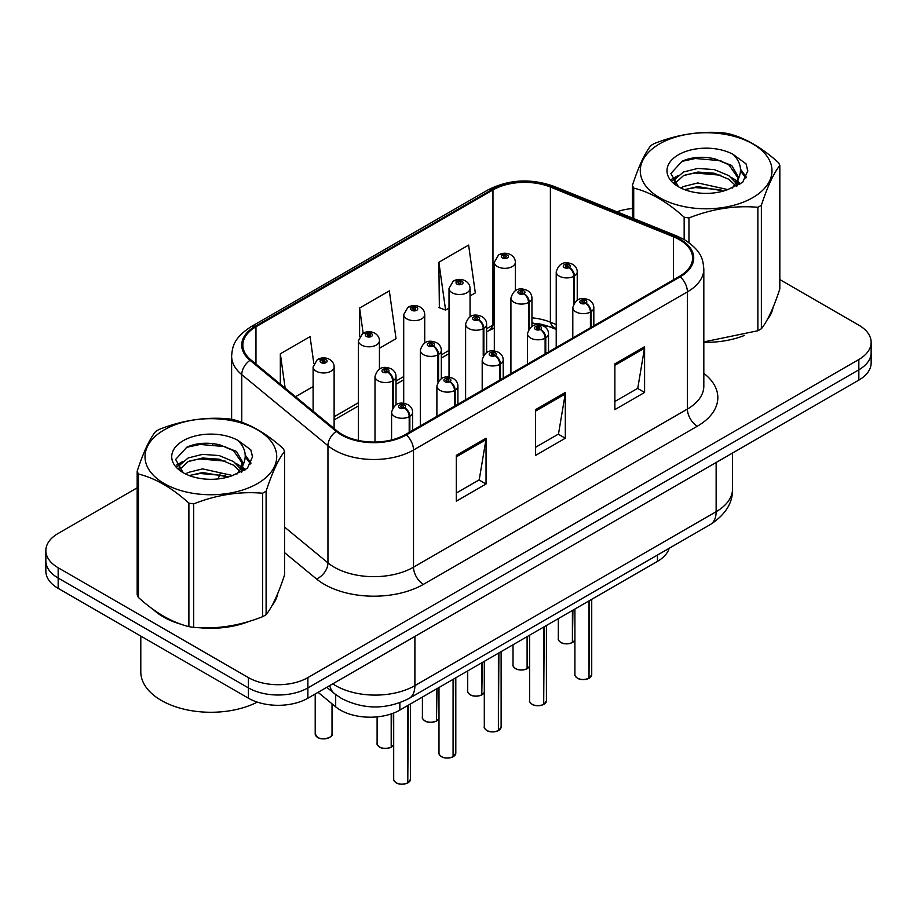 <?xml version="1.0" encoding="UTF-8"?>
<svg xmlns="http://www.w3.org/2000/svg" width="917" height="917" viewBox="0 0 917 917"><rect width="100%" height="100%" fill="white"/><g stroke="black" fill="none" stroke-linecap="round" stroke-linejoin="round"><path stroke-width="1.38" d="M556.218 329.432L551.839 327.656A56.052 32.359 0 0 0 537.213 323.426M669.181 548.286A42.044 24.278 180 0 1 657.466 561.364L399.858 710.09A42.044 24.278 180 0 1 335.691 706.847L318.061 692.324M153.311 609.541A67.262 38.835 0 0 0 163.306 616.9A67.262 38.835 0 0 0 181.245 624.305A67.262 38.835 0 0 1 163.306 616.9A67.262 38.835 0 0 1 153.311 609.541M679.474 239.715A44.841 25.894 180 0 1 692.61 258.021A44.841 25.894 180 0 1 679.474 276.326L405.589 434.452A44.841 25.894 180 0 1 337.135 431.001L250.949 359.934A44.841 25.894 180 0 1 242.845 345.079A44.841 25.894 180 0 1 255.969 326.773L492.968 189.945A44.841 25.894 180 0 1 550.395 187.045L673.491 236.804A44.841 25.894 180 0 1 679.474 239.715M680.265 239.257A45.965 26.536 0 0 0 674.133 236.277L551.037 186.518A45.965 26.536 0 0 0 492.177 189.487L255.178 326.314A45.965 26.536 0 0 0 250.032 360.301L336.218 431.368A45.965 26.536 0 0 0 406.38 434.91L680.265 276.785A45.965 26.536 0 0 0 680.265 239.257M137.172 487.821L58.161 533.43A42.044 24.278 0 0 0 45.85 550.601L45.85 571.188A42.044 24.278 0 0 0 58.161 588.359L248.427 698.204L248.427 687.899A42.044 24.278 0 0 0 307.883 687.899L858.839 369.815A42.044 24.278 0 0 0 871.15 352.644A42.044 24.278 0 0 1 858.839 369.815L307.883 687.899A42.044 24.278 0 0 1 248.427 687.899L58.161 578.054L248.427 687.899L248.427 677.606A42.044 24.278 0 0 0 307.883 677.606L858.839 359.51A42.044 24.278 0 0 0 871.15 342.35A42.044 24.278 0 0 0 858.839 325.18L779.828 279.57M45.85 560.895A42.044 24.278 0 0 0 58.161 578.054A42.044 24.278 0 0 1 45.85 560.895M456.322 455.394L456.322 501.163L486.044 484.004L486.044 438.234L456.322 455.394M456.322 493.048L479.213 479.832L485.93 439.759A11.21 6.476 -120 0 0 486.044 438.234M479.018 479.946L486.044 484.004M614.871 363.854L614.871 409.624L644.594 392.465L644.594 346.695L614.871 363.854M614.871 401.508L637.762 388.292L644.479 348.219A11.21 6.476 -120 0 0 644.594 346.695M637.567 388.407L644.594 392.465M535.597 409.624L535.597 455.394L565.319 438.234L565.319 392.465L535.597 409.624M535.597 447.278L558.487 434.062L565.204 393.989A11.21 6.476 -120 0 0 565.319 392.465M558.293 434.177L565.319 438.234M556.218 324.515L550.395 322.165A44.841 25.894 0 0 0 531.94 317.821M494.32 324.309A44.841 25.894 0 0 0 492.968 325.065L486.629 328.722M449.021 350.432L441.329 354.879M403.709 376.589L396.018 381.036M358.409 402.746L334.12 416.765M703.82 342.316A67.262 38.835 0 0 0 744.466 335.416A67.262 38.835 0 0 1 703.82 342.316M767.185 319.815A67.262 38.835 0 0 0 773.042 307.47A67.262 38.835 0 0 1 767.185 319.815M199.367 627.709A67.262 38.835 0 0 0 249.206 621.359A67.262 38.835 0 0 1 199.367 627.709M271.913 605.747A67.262 38.835 0 0 0 277.782 593.414A67.262 38.835 0 0 1 271.913 605.747M632.432 208.514A42.044 24.278 0 0 0 616.935 211.793M213.661 443.656L212.515 444.321M176.66 465.022L182.586 461.606M45.85 550.601A42.044 24.278 0 0 0 58.161 567.761L248.427 677.606M470.043 295.962L475.315 292.913L468.61 245.091L438.876 262.251L439.358 307.745M313.832 363.522L310.061 336.631L280.327 353.79L280.327 384.154M379.432 348.277L396.041 338.682L389.335 290.861L359.602 308.02L359.602 336.47M359.602 308.02L363.132 333.146M438.876 262.251L445.593 310.072L449.021 308.089M445.593 310.072L438.876 307.562M295.549 396.706L313.11 386.561M280.327 353.79L285.153 388.132M248.427 698.204A42.044 24.278 0 0 0 307.883 698.204L858.839 380.108A42.044 24.278 0 0 0 871.15 362.949L871.15 342.35M588.943 678.362C583.946 679.967 580.106 679.921 577.435 678.213C575.223 676.31 574.386 675.118 574.913 674.66A8.413 4.86 0 0 0 577.378 678.087A8.413 4.86 0 0 0 589.001 678.236L588.806 678.339A8.127 4.688 180 0 1 577.572 678.202M589.001 677.892L589.516 600.589M591.064 327.369L591.064 311.688A7.004 4.218 -122.2 0 0 585.906 303.229A3.508 2.017 0 0 0 585.791 300.432A3.508 2.017 0 0 0 580.839 300.432A3.508 2.017 0 0 0 580.839 303.298A3.508 2.017 0 0 0 585.688 303.355L584.267 302.461A1.398 0.814 180 0 1 582.329 302.438A1.398 0.814 180 0 1 581.917 301.865A1.398 0.814 180 0 1 582.776 301.12A1.398 0.814 180 0 1 584.312 301.292A1.398 0.814 180 0 1 584.714 301.865A1.398 0.814 180 0 1 584.347 302.415L585.906 303.229M585.688 303.355A7.004 3.863 62.1 0 1 590.422 312.055A10.511 6.064 180 0 1 575.887 311.872A10.511 6.064 180 0 1 572.804 307.585C575.498 298.965 580.988 296.466 589.299 300.088C592.267 301.968 593.78 304.467 593.826 307.585A10.511 6.064 180 0 1 591.064 311.688M590.422 327.747L590.422 312.055M589.001 678.236L589.001 600.887M572.357 642.634C567.359 644.238 563.519 644.192 560.837 642.485C558.636 640.57 557.8 639.39 558.327 638.92A8.413 4.86 0 0 0 560.78 642.358A8.413 4.86 0 0 0 572.414 642.496L572.219 642.611A8.127 4.688 180 0 1 560.986 642.473M572.414 642.152L572.93 610.172M574.478 302.599L574.478 275.948A7.004 4.218 -122.2 0 0 569.308 267.5A3.508 2.017 0 0 0 569.205 264.704A3.508 2.017 0 0 0 564.253 264.704A3.508 2.017 0 0 0 564.253 267.558A3.508 2.017 0 0 0 569.102 267.626L567.68 266.732A1.398 0.814 180 0 1 565.743 266.698A1.398 0.814 180 0 1 565.331 266.125A1.398 0.814 180 0 1 566.19 265.38A1.398 0.814 180 0 1 567.726 265.563A1.398 0.814 180 0 1 568.127 266.125A1.398 0.814 180 0 1 567.761 266.675L569.308 267.5M569.102 267.626A7.004 3.863 62.1 0 1 573.836 276.326A10.511 6.064 180 0 1 559.301 276.143A10.511 6.064 180 0 1 556.218 271.856C558.9 263.225 564.402 260.726 572.712 264.348C575.681 266.228 577.194 268.727 577.24 271.856A10.511 6.064 180 0 1 574.478 275.948M573.836 303.607L573.836 276.326M572.414 642.496L572.414 610.47M515.343 290.563L515.343 262.273A10.511 6.064 180 0 1 508.855 267.879A10.511 6.064 180 0 1 497.404 266.56A10.511 6.064 180 0 1 494.32 262.273L498.516 254.983A7.004 4.218 57.8 0 1 502.252 255.19A3.508 2.017 0 0 0 502.356 257.986A3.508 2.017 0 0 0 507.319 257.986A3.508 2.017 0 0 0 507.319 255.121A3.508 2.017 0 0 0 502.47 255.064L503.892 255.958A1.398 0.814 180 0 1 505.829 255.981A1.398 0.814 180 0 1 506.241 256.554A1.398 0.814 180 0 1 505.37 257.299A1.398 0.814 180 0 1 503.846 257.127A1.398 0.814 180 0 1 503.433 256.554A1.398 0.814 180 0 1 503.8 256.003L502.252 255.19M503.892 257.15L503.892 255.958M502.47 255.064A7.004 3.863 -117.9 0 0 499.192 254.594A7.004 3.863 -117.9 0 0 498.882 254.788M503.8 257.104L503.8 256.003M659.564 143.877A65.864 38.033 -0 0 0 659.564 197.659A65.864 38.033 -0 0 0 752.708 197.659A65.864 38.033 -0 0 0 752.708 143.877A65.864 38.033 -0 0 0 659.564 143.877M703.82 341.915L757.866 330.762A75.675 43.695 -0 0 0 759.643 329.776A75.675 43.695 -0 0 0 761.374 328.745C767.495 321.076 773.65 307.814 779.828 288.958L779.828 165.473A75.675 43.695 -0 0 0 778.544 162.71C761.695 147.442 744.879 137.733 728.109 133.584A75.675 43.695 -0 0 0 723.318 132.85C700.244 130.879 677.285 134.432 654.406 143.511A75.675 43.695 -0 0 0 652.629 144.496A75.675 43.695 -0 0 0 650.898 145.528C644.72 153.311 638.564 166.573 632.432 185.314A75.675 43.695 -0 0 0 633.716 188.077L633.716 218.578M684.162 239.509L684.162 217.203C667.301 201.935 650.485 192.226 633.716 188.077M684.162 217.203A75.675 43.695 -0 0 0 688.954 217.948L688.954 242.592M757.866 330.762L757.866 207.288C734.987 205.282 712.016 208.835 688.954 217.948M757.866 207.288A75.675 43.695 -0 0 0 759.643 206.291A75.675 43.695 -0 0 0 761.374 205.259L761.374 328.745M727.926 189.601L697.837 182.953L683.486 186.529L680.769 187.996M723.731 190.965L697.837 186.587L684.609 189.659M737.348 185.842L737.05 185.074M736.156 183.24L728.786 175.628L714.423 169.634L697.837 168.419L683.486 171.995L675.187 179.079L674.11 182.919M734.987 185.051L728.786 179.262L714.423 173.256L697.837 172.052L683.486 175.628L674.763 183.629M732.167 188.191L737.073 181.383L738.174 176.58L731.72 165.461L714.148 158.675C702.158 156.234 691.498 157.082 682.156 161.209L670.877 173.508L678.454 186.678M736.477 186.289L738.174 179.468M738.07 178.013L728.786 164.728L714.985 158.836M678.442 154.79A39.156 22.604 -0 0 0 678.442 186.759A39.156 22.604 -0 0 0 727.399 189.75L742.655 182.345L747.802 170.768L746.048 163.856L733.21 154.446A39.156 22.604 -0 0 0 678.442 154.79M733.21 154.446C741.372 162.733 742.655 171.708 737.085 181.36M632.432 218.051L632.432 185.314M779.828 165.473C773.707 173.141 767.552 186.403 761.374 205.259M720.865 189.75L695.35 187.572L685.194 189.418M739.503 184.592L737.704 183.159M736.626 182.368L734.804 181.176M720.865 175.216L695.35 173.038L685.194 174.883M675.382 178.723L672.39 180.557M745.865 178.024L740.5 170.963M720.968 160.716L695.35 158.503L681.698 161.426M747.802 171.124L746.048 163.856M740.661 183.836L738.025 181.589M737.245 180.993L730.975 177.245M677.858 175.674L671.714 179.228M746.312 177.153L740.489 169.129M140.794 636.066L140.794 671.829A70.07 40.451 0 0 0 161.323 700.428A70.07 40.451 0 0 0 257.31 702.113M164.292 429.821A65.864 38.033 -0 0 0 164.292 483.603A65.864 38.033 -0 0 0 257.436 483.603A65.864 38.033 -0 0 0 257.436 429.821A65.864 38.033 -0 0 0 164.292 429.821M157.357 430.44A75.675 43.695 -0 0 0 155.626 431.471C149.448 439.243 143.293 452.505 137.172 471.258A75.675 43.695 -0 0 0 138.456 474.02L138.456 597.506C155.225 612.728 172.041 622.437 188.891 626.632A75.675 43.695 -0 0 0 193.682 627.366C216.561 629.371 239.532 625.818 262.594 616.705A75.675 43.695 -0 0 0 264.371 615.708A75.675 43.695 -0 0 0 266.102 614.688C272.234 607.02 278.39 593.758 284.568 574.902L284.568 451.416A75.675 43.695 -0 0 0 283.284 448.654C266.423 433.374 249.607 423.665 232.838 419.527A75.675 43.695 -0 0 0 228.046 418.782C204.984 416.811 182.013 420.364 159.134 429.443A75.675 43.695 -0 0 0 157.357 430.44M188.891 626.632L188.891 503.146C172.041 487.867 155.225 478.158 138.456 474.02M188.891 503.146A75.675 43.695 -0 0 0 193.682 503.88L193.682 627.366M262.594 616.705L262.594 493.22C239.715 491.225 216.756 494.779 193.682 503.88M262.594 493.22A75.675 43.695 -0 0 0 264.371 492.234A75.675 43.695 -0 0 0 266.102 491.203L266.102 614.688M137.172 471.258L137.172 594.732A75.675 43.695 -0 0 0 138.456 597.506M232.666 475.545L202.577 468.885L188.214 472.461L185.509 473.929M228.471 476.909L202.577 472.519L189.338 475.591M242.077 471.785L241.79 471.006M240.896 469.183L233.514 461.56L219.163 455.566L202.577 454.362L188.214 457.938L179.927 465.011L178.838 468.862M239.715 470.994L233.514 465.194L219.163 459.199L202.577 457.996L188.214 461.56L179.491 469.573M236.895 474.135L241.813 467.326L242.902 462.523L236.46 451.393L218.876 444.619C206.898 442.177 196.227 443.014 186.885 447.152L175.617 459.451L183.182 472.622M241.217 472.232L242.902 465.4M242.799 463.956L233.514 450.671L219.713 444.779M183.182 440.722A39.156 22.604 -0 0 0 183.182 472.691A39.156 22.604 -0 0 0 232.127 475.694L247.395 468.289L252.542 456.712L250.777 449.8L237.95 440.389A39.156 22.604 -0 0 0 183.182 440.722M237.95 440.389C246.1 448.677 247.395 457.652 241.813 467.303M284.568 451.416C278.436 459.085 272.28 472.347 266.102 491.203M225.593 475.694L200.078 473.504L189.934 475.35M244.231 470.536L242.443 469.091M241.354 468.312L239.543 467.12M225.593 461.159L200.078 458.97L189.934 460.827M180.122 464.655L177.13 466.501M250.605 463.956L245.229 456.895M225.697 446.659L200.078 444.447L186.426 447.37M252.53 457.067L250.777 449.8M245.401 469.768L242.764 467.521M241.973 466.936L235.703 463.177M251.04 463.096L245.217 455.073M543.632 704.52C538.646 706.124 534.806 706.079 532.124 704.371C529.923 702.456 529.086 701.276 529.602 700.817A8.413 4.86 0 0 0 532.066 704.245A8.413 4.86 0 0 0 543.689 704.394L543.506 704.497A8.127 4.688 180 0 1 532.261 704.359M543.689 704.05L544.217 626.747M545.764 353.526L545.764 337.846A7.004 4.218 -122.2 0 0 540.594 329.386A3.508 2.017 0 0 0 540.491 326.59A3.508 2.017 0 0 0 535.539 326.59A3.508 2.017 0 0 0 535.539 329.455A3.508 2.017 0 0 0 540.377 329.512L538.955 328.618A1.398 0.814 180 0 1 537.018 328.595A1.398 0.814 180 0 1 536.605 328.022A1.398 0.814 180 0 1 537.477 327.277A1.398 0.814 180 0 1 539.001 327.449A1.398 0.814 180 0 1 539.414 328.022A1.398 0.814 180 0 1 539.047 328.573L540.594 329.386M540.377 329.512A7.004 3.863 62.1 0 1 545.111 338.213A10.511 6.064 180 0 1 530.576 338.029A10.511 6.064 180 0 1 527.504 333.742C530.186 325.122 535.688 322.624 543.999 326.246C546.968 328.126 548.469 330.624 548.526 333.742A10.511 6.064 180 0 1 545.764 337.846M545.111 353.905L545.111 338.213M543.689 704.394L543.689 627.045M498.332 730.677C493.335 732.282 489.495 732.236 486.824 730.528C484.612 728.614 483.775 727.433 484.302 726.975A8.413 4.86 0 0 0 486.767 730.402A8.413 4.86 0 0 0 498.389 730.551L498.195 730.654A8.127 4.688 180 0 1 486.961 730.517M498.389 730.207L498.905 652.904M500.453 379.684L500.453 364.003A7.004 4.218 -122.2 0 0 495.295 355.544A3.508 2.017 0 0 0 495.18 352.747A3.508 2.017 0 0 0 490.228 352.747A3.508 2.017 0 0 0 490.228 355.613A3.508 2.017 0 0 0 495.077 355.67L493.655 354.776A1.398 0.814 180 0 1 491.718 354.753A1.398 0.814 180 0 1 491.306 354.18A1.398 0.814 180 0 1 492.165 353.435A1.398 0.814 180 0 1 493.701 353.607A1.398 0.814 180 0 1 494.114 354.18A1.398 0.814 180 0 1 493.736 354.73L495.295 355.544M495.077 355.67A7.004 3.863 62.1 0 1 499.811 364.37A10.511 6.064 180 0 1 485.276 364.187A10.511 6.064 180 0 1 482.193 359.9C484.887 351.28 490.377 348.781 498.688 352.403C501.656 354.283 503.169 356.782 503.215 359.9A10.511 6.064 180 0 1 500.453 364.003M499.811 380.062L499.811 364.37M498.389 730.551L498.389 653.202M453.021 756.834C448.035 758.439 444.195 758.393 441.513 756.685C439.312 754.771 438.475 753.591 438.991 753.121A8.413 4.86 0 0 0 441.455 756.559A8.413 4.86 0 0 0 453.078 756.708L452.895 756.812A8.127 4.688 180 0 1 441.65 756.674M453.078 756.365L453.606 679.061M455.153 405.841L455.153 390.161A7.004 4.218 -122.2 0 0 449.983 381.701A3.508 2.017 0 0 0 449.88 378.904A3.508 2.017 0 0 0 444.928 378.904A3.508 2.017 0 0 0 444.928 381.77A3.508 2.017 0 0 0 449.766 381.827L448.344 380.933A1.398 0.814 180 0 1 446.407 380.91A1.398 0.814 180 0 1 446.006 380.337A1.398 0.814 180 0 1 446.866 379.592A1.398 0.814 180 0 1 448.39 379.764A1.398 0.814 180 0 1 448.803 380.337A1.398 0.814 180 0 1 448.436 380.876L449.983 381.701M449.766 381.827A7.004 3.863 62.1 0 1 454.5 390.527A10.511 6.064 180 0 1 439.965 390.344A10.511 6.064 180 0 1 436.893 386.057C439.575 377.437 445.077 374.938 453.388 378.561C456.357 380.44 457.858 382.939 457.915 386.057A10.511 6.064 180 0 1 455.153 390.161M454.5 406.208L454.5 390.527M453.078 756.708L453.078 679.359M407.721 782.992C402.723 784.597 398.884 784.551 396.213 782.843C394.001 780.929 393.164 779.748 393.691 779.278A8.413 4.86 0 0 0 396.155 782.717A8.413 4.86 0 0 0 407.778 782.866L407.584 782.969A8.127 4.688 180 0 1 396.35 782.831M407.778 782.522L408.294 705.219M409.842 431.999L409.842 416.307A7.004 4.218 -122.2 0 0 404.684 407.859A3.508 2.017 0 0 0 404.569 405.062A3.508 2.017 0 0 0 399.617 405.062A3.508 2.017 0 0 0 399.617 407.927A3.508 2.017 0 0 0 404.466 407.985L403.044 407.091A1.398 0.814 180 0 1 401.107 407.068A1.398 0.814 180 0 1 400.695 406.495A1.398 0.814 180 0 1 401.554 405.75A1.398 0.814 180 0 1 403.09 405.922A1.398 0.814 180 0 1 403.503 406.495A1.398 0.814 180 0 1 403.125 407.033L404.684 407.859M404.466 407.985A7.004 3.863 62.1 0 1 409.2 416.685A10.511 6.064 180 0 1 394.665 416.501A10.511 6.064 180 0 1 391.582 412.214C394.276 403.595 399.766 401.084 408.076 404.718C411.045 406.598 412.558 409.097 412.604 412.214A10.511 6.064 180 0 1 409.842 416.307M409.2 432.365L409.2 416.685M407.778 782.866L407.778 705.517M470.043 316.72L470.043 288.431A10.511 6.064 180 0 1 463.555 294.036A10.511 6.064 180 0 1 452.104 292.718A10.511 6.064 180 0 1 449.021 288.431L453.216 281.141A7.004 4.218 57.8 0 1 456.953 281.347A3.508 2.017 0 0 0 457.056 284.144A3.508 2.017 0 0 0 462.008 284.144A3.508 2.017 0 0 0 462.008 281.278A3.508 2.017 0 0 0 457.159 281.221L458.58 282.115A1.398 0.814 180 0 1 460.517 282.138A1.398 0.814 180 0 1 460.93 282.711A1.398 0.814 180 0 1 460.07 283.456A1.398 0.814 180 0 1 458.534 283.284L458.58 282.115M457.159 281.221A7.004 3.863 -117.9 0 0 453.892 280.751A7.004 3.863 -117.9 0 0 453.583 280.946M458.5 283.261L458.5 282.161L456.953 281.347M458.534 283.284A1.398 0.814 180 0 1 458.133 282.711A1.398 0.814 180 0 1 458.5 282.161M424.731 342.878L424.731 314.588A10.511 6.064 180 0 1 418.244 320.193A10.511 6.064 180 0 1 406.793 318.875A10.511 6.064 180 0 1 403.709 314.588L407.905 307.298A7.004 4.218 57.8 0 1 411.641 307.504A3.508 2.017 0 0 0 411.744 310.301A3.508 2.017 0 0 0 416.708 310.301A3.508 2.017 0 0 0 416.708 307.436A3.508 2.017 0 0 0 411.859 307.378L413.28 308.272A1.398 0.814 180 0 1 415.218 308.295A1.398 0.814 180 0 1 415.63 308.869A1.398 0.814 180 0 1 414.759 309.614A1.398 0.814 180 0 1 413.235 309.442A1.398 0.814 180 0 1 412.822 308.869A1.398 0.814 180 0 1 413.189 308.318L411.641 307.504M413.28 309.465L413.28 308.272M411.859 307.378A7.004 3.863 -117.9 0 0 408.581 306.908A7.004 3.863 -117.9 0 0 408.271 307.103M413.189 309.419L413.189 308.318M379.432 369.035L379.432 340.746A10.511 6.064 180 0 1 372.944 346.351A10.511 6.064 180 0 1 361.493 345.033A10.511 6.064 180 0 1 358.409 340.746L362.605 333.456A7.004 4.218 57.8 0 1 366.341 333.662A3.508 2.017 0 0 0 366.445 336.459A3.508 2.017 0 0 0 371.396 336.459A3.508 2.017 0 0 0 371.396 333.593A3.508 2.017 0 0 0 366.548 333.536L367.969 334.43A1.398 0.814 180 0 1 369.906 334.453A1.398 0.814 180 0 1 370.319 335.026A1.398 0.814 180 0 1 369.459 335.771A1.398 0.814 180 0 1 367.923 335.599L367.969 334.43M366.548 333.536A7.004 3.863 -117.9 0 0 363.281 333.054A7.004 3.863 -117.9 0 0 362.972 333.261M367.889 335.565L367.889 334.476L366.341 333.662M367.923 335.599A1.398 0.814 180 0 1 367.522 335.026A1.398 0.814 180 0 1 367.889 334.476M334.12 428.514L334.12 366.903A10.511 6.064 180 0 1 327.633 372.508A10.511 6.064 180 0 1 316.182 371.19A10.511 6.064 180 0 1 313.11 366.903L317.293 359.602A7.004 4.218 57.8 0 1 321.03 359.819A3.508 2.017 0 0 0 321.133 362.616A3.508 2.017 0 0 0 326.097 362.616A3.508 2.017 0 0 0 326.097 359.751A3.508 2.017 0 0 0 321.248 359.693L322.669 360.587A1.398 0.814 180 0 1 324.607 360.61A1.398 0.814 180 0 1 325.019 361.183A1.398 0.814 180 0 1 324.148 361.928A1.398 0.814 180 0 1 322.624 361.757A1.398 0.814 180 0 1 322.211 361.183A1.398 0.814 180 0 1 322.578 360.633L321.03 359.819M322.669 361.779L322.669 360.587M321.248 359.693A7.004 3.863 -117.9 0 0 317.97 359.212A7.004 3.863 -117.9 0 0 317.66 359.418M322.578 361.722L322.578 360.633M527.046 668.791C522.048 670.396 518.22 670.35 515.537 668.642C513.337 666.728 512.488 665.536 513.016 665.077A8.413 4.86 0 0 0 515.48 668.516A8.413 4.86 0 0 0 527.103 668.653L526.92 668.768A8.127 4.688 180 0 1 515.675 668.631M527.103 668.31L527.619 636.329M529.178 328.756L529.178 302.106A7.004 4.218 -122.2 0 0 524.008 293.658A3.508 2.017 0 0 0 523.905 290.861A3.508 2.017 0 0 0 518.942 290.861A3.508 2.017 0 0 0 518.942 293.715A3.508 2.017 0 0 0 523.79 293.784L522.369 292.878A1.398 0.814 180 0 1 520.432 292.855A1.398 0.814 180 0 1 520.019 292.282A1.398 0.814 180 0 1 520.89 291.537A1.398 0.814 180 0 1 522.415 291.721A1.398 0.814 180 0 1 522.828 292.282A1.398 0.814 180 0 1 522.461 292.832L524.008 293.658M523.79 293.784A7.004 3.863 62.1 0 1 528.524 302.484A10.511 6.064 180 0 1 513.99 302.301A10.511 6.064 180 0 1 510.918 298.014C513.6 289.382 519.102 286.883 527.401 290.506C530.37 292.385 531.883 294.884 531.94 298.014A10.511 6.064 180 0 1 529.178 302.106M528.524 329.765L528.524 302.484M527.103 668.653L527.103 636.627M481.746 694.948C476.748 696.553 472.908 696.507 470.226 694.799C468.025 692.885 467.189 691.693 467.716 691.235A8.413 4.86 0 0 0 470.169 694.673A8.413 4.86 0 0 0 481.803 694.811L481.608 694.926A8.127 4.688 180 0 1 470.375 694.788M481.803 694.467L482.319 662.487M483.867 354.913L483.867 328.263A7.004 4.218 -122.2 0 0 478.697 319.815A3.508 2.017 0 0 0 478.594 317.018A3.508 2.017 0 0 0 473.642 317.018A3.508 2.017 0 0 0 473.642 319.873A3.508 2.017 0 0 0 478.491 319.93L477.069 319.036A1.398 0.814 180 0 1 475.132 319.013A1.398 0.814 180 0 1 474.719 318.44A1.398 0.814 180 0 1 475.579 317.695A1.398 0.814 180 0 1 477.115 317.867A1.398 0.814 180 0 1 477.516 318.44A1.398 0.814 180 0 1 477.149 318.99L478.697 319.815M478.491 319.93A7.004 3.863 62.1 0 1 483.225 328.641A10.511 6.064 180 0 1 468.69 328.458A10.511 6.064 180 0 1 465.607 324.16C468.289 315.54 473.791 313.041 482.101 316.663C485.07 318.543 486.583 321.042 486.629 324.16A10.511 6.064 180 0 1 483.867 328.263M483.225 355.922L483.225 328.641M481.803 694.811L481.803 662.785M436.435 721.094C431.448 722.711 427.609 722.653 424.926 720.957C422.726 719.043 421.877 717.851 422.405 717.392A8.413 4.86 0 0 0 424.869 720.819A8.413 4.86 0 0 0 436.492 720.968L436.309 721.083A8.127 4.688 180 0 1 425.064 720.934M436.492 720.624L437.008 688.644M438.567 381.071L438.567 354.421A7.004 4.218 -122.2 0 0 433.397 345.973A3.508 2.017 0 0 0 433.294 343.176A3.508 2.017 0 0 0 428.331 343.176A3.508 2.017 0 0 0 428.331 346.03A3.508 2.017 0 0 0 433.179 346.087L431.758 345.193A1.398 0.814 180 0 1 429.821 345.17A1.398 0.814 180 0 1 429.408 344.597A1.398 0.814 180 0 1 430.279 343.852A1.398 0.814 180 0 1 431.804 344.024A1.398 0.814 180 0 1 432.216 344.597A1.398 0.814 180 0 1 431.85 345.147L433.397 345.973M433.179 346.087A7.004 3.863 62.1 0 1 437.913 354.799A10.511 6.064 180 0 1 423.379 354.615A10.511 6.064 180 0 1 420.307 350.317C422.989 341.697 428.491 339.198 436.79 342.82C439.759 344.7 441.272 347.199 441.329 350.317A10.511 6.064 180 0 1 438.567 354.421M437.913 382.08L437.913 354.799M436.492 720.968L436.492 688.942M391.135 747.252C386.137 748.868 382.297 748.811 379.615 747.114C377.414 745.2 376.578 744.008 377.105 743.549A8.413 4.86 0 0 0 379.558 746.977A8.413 4.86 0 0 0 391.192 747.126L390.997 747.24A8.127 4.688 180 0 1 379.764 747.091M391.192 746.782L391.708 713.758M393.255 407.228L393.255 380.578A7.004 4.218 -122.2 0 0 388.086 372.119A3.508 2.017 0 0 0 387.983 369.322A3.508 2.017 0 0 0 383.031 369.322A3.508 2.017 0 0 0 383.031 372.187A3.508 2.017 0 0 0 387.88 372.245L386.458 371.351A1.398 0.814 180 0 1 384.521 371.328A1.398 0.814 180 0 1 384.108 370.755A1.398 0.814 180 0 1 384.968 370.01A1.398 0.814 180 0 1 386.504 370.181A1.398 0.814 180 0 1 386.905 370.755A1.398 0.814 180 0 1 386.538 371.305L388.086 372.119M387.88 372.245A7.004 3.863 62.1 0 1 392.614 380.956A10.511 6.064 180 0 1 378.079 380.773A10.511 6.064 180 0 1 374.996 376.474C377.689 367.855 383.18 365.356 391.49 368.978C394.459 370.858 395.972 373.357 396.018 376.474A10.511 6.064 180 0 1 393.255 380.578M392.614 408.237L392.614 380.956M391.192 747.126L391.192 713.93M657.466 555.049L657.466 561.364M335.691 694.605L335.691 706.847M399.858 702.731L399.858 710.09M703.82 373.345A70.07 40.451 180 0 1 697.31 426.222L423.425 584.347A14.019 8.093 60 0 1 413.51 567.187L687.406 409.051A56.052 32.359 0 0 0 703.82 386.172L703.82 269.002A56.052 32.359 180 0 1 687.406 291.881A14.019 8.093 -120 0 0 680.265 276.785M423.425 584.347A70.07 40.451 180 0 1 324.331 584.347A70.07 40.451 180 0 1 316.48 578.948L284.568 552.642M336.218 431.368A14.019 9.376 129.5 0 0 327.954 445.696L327.954 562.866A56.052 32.359 0 0 0 334.235 567.187A56.052 32.359 0 0 0 413.51 567.187L413.51 450.018A56.052 32.359 180 0 1 327.954 445.696L241.767 374.629A56.052 32.359 180 0 1 231.623 356.071L231.623 419.321M703.82 269.002C702.915 259.373 702.032 251.361 684.506 239.704L677.136 236.127A14.019 6.568 112 0 0 674.133 236.277M677.136 236.127L554.04 186.369C530.828 178.15 508.797 179.342 487.936 189.945A14.019 8.093 60 0 1 492.177 189.487M255.178 326.314A14.019 8.093 -120 0 0 250.949 326.761C233.95 337.915 232.402 346.305 231.623 356.071M250.032 360.301A14.019 9.376 129.5 0 0 241.767 374.629L241.767 422.29M554.04 186.369A14.019 6.568 112 0 0 551.037 186.518M406.38 434.91A14.019 8.093 60 0 1 413.51 450.018L687.406 291.881L687.406 409.051A14.019 8.093 60 0 0 697.31 426.222M556.218 328.492L554.888 327.954A26.627 12.471 -68 0 1 550.395 322.165L550.395 187.045M492.968 189.945L492.968 325.065A26.627 15.371 60 0 1 488.44 330.865L486.629 331.908M218.326 478.903A70.07 40.451 180 0 1 220.114 473.963M307.883 677.606L307.883 698.204M858.839 359.51L858.839 380.108M58.161 567.761L58.161 588.359M241.767 460.059L241.767 467.429M284.568 527.092L327.954 562.866A14.019 9.376 -50.5 0 1 316.48 578.948M673.491 236.804L673.491 279.777M255.969 326.773L255.969 364.072M535.597 411.08L565.204 393.989M614.871 365.31L644.479 348.219M456.322 456.849L485.93 439.759M332.768 683.83A56.052 32.359 0 0 0 335.622 685.618A56.052 32.359 0 0 0 414.897 685.618L716.143 511.697A56.052 32.359 0 0 0 732.557 488.807C732.97 502.722 725.565 514.62 710.343 524.524L409.097 698.445A28.026 16.185 60 0 0 414.897 685.618L414.897 636.409M716.143 462.489L716.143 511.697A28.026 16.185 60 0 1 710.343 524.524M329.776 685.561A28.026 18.741 129.5 0 0 334.476 693.642L326.773 687.292M589.516 677.938A8.413 4.86 0 0 0 591.729 674.66L591.729 599.317M572.93 642.198A8.413 4.86 0 0 0 574.913 640.043L572.873 642.324M544.217 704.096A8.413 4.86 0 0 0 546.417 700.817L546.417 625.474M498.905 730.253A8.413 4.86 0 0 0 501.118 726.975L501.118 651.632M453.606 756.41A8.413 4.86 0 0 0 455.806 753.121L455.806 677.789M408.294 782.568A8.413 4.86 0 0 0 410.507 779.278L410.507 703.947M317.672 737.406A8.413 4.86 0 0 0 326.83 738.46A8.413 4.86 0 0 0 332.023 733.967C334.831 736.099 323.185 741.268 317.729 737.532L315.207 733.967A8.413 4.86 0 0 0 317.672 737.406M329.455 737.463A8.127 4.688 180 0 1 317.867 737.52M527.619 668.355A8.413 4.86 0 0 0 529.602 666.201M482.319 694.513A8.413 4.86 0 0 0 484.302 692.358M437.008 720.67A8.413 4.86 0 0 0 438.991 718.515L436.95 720.796M391.708 746.828A8.413 4.86 0 0 0 393.691 744.673M487.936 189.945L250.949 326.761M554.888 327.954L531.94 322.864M494.32 328.011L488.44 330.865M449.021 353.618L441.329 358.066M403.709 379.776L396.018 384.223M358.409 405.933L334.12 419.952M409.097 698.445C386.538 709.781 363.98 709.781 341.433 698.445L334.476 693.642M732.557 488.807L732.557 453.009M574.913 674.66L574.913 609.026M572.804 337.915L572.804 307.585M593.826 325.776L593.826 307.585M591.729 674.66L589.459 678.064M558.327 638.92L558.327 618.597M556.218 347.486L556.218 271.856M577.24 300.146L577.24 271.856M515.343 262.273C515.297 259.156 513.784 256.657 510.815 254.777C506.963 252.783 503.089 252.725 499.192 254.594M494.32 350.97L494.32 262.273M529.602 700.817L529.602 635.183M527.504 364.072L527.504 333.742M548.526 351.933L548.526 333.742M546.417 700.817L544.159 704.222M484.302 726.975L484.302 661.34M482.193 390.229L482.193 359.9M503.215 378.091L503.215 359.9M501.118 726.975L498.848 730.379M438.991 753.121L438.991 687.498M436.893 416.375L436.893 386.057M457.915 404.248L457.915 386.057M455.806 753.121L453.548 756.536M393.691 779.278L393.691 713.036M391.582 439.931L391.582 412.214M412.604 430.405L412.604 412.214M410.507 779.278L408.237 782.694M470.043 288.431C469.997 285.313 468.484 282.814 465.515 280.934C461.652 278.94 457.778 278.883 453.892 280.751M449.021 377.128L449.021 288.431M424.731 314.588C424.686 311.471 423.173 308.972 420.204 307.092C416.352 305.097 412.478 305.04 408.581 306.908M403.709 403.285L403.709 314.588M379.432 340.746C379.386 337.628 377.873 335.129 374.904 333.249C371.053 331.255 367.167 331.186 363.281 333.054M358.409 440.447L358.409 340.746M332.023 733.967L332.023 703.832M315.207 733.967L315.207 693.974M334.12 366.903C334.075 363.785 332.562 361.287 329.593 359.407C325.741 357.412 321.867 357.343 317.97 359.212M313.11 411.183L313.11 366.903M513.016 665.077L513.016 644.754M510.918 373.643L510.918 298.014M531.94 326.303L531.94 298.014M529.602 666.235L527.562 668.482M467.716 691.235L467.716 670.912M465.607 399.801L465.607 324.16M486.629 352.46L486.629 324.16M484.302 692.392L482.262 694.639M422.405 717.392L422.405 697.069M420.307 425.958L420.307 350.317M441.329 378.618L441.329 350.317M377.105 743.549L377.105 716.865M374.996 442.028L374.996 376.474M396.018 404.775L396.018 376.474M393.691 744.707L391.651 746.954"/></g></svg>
